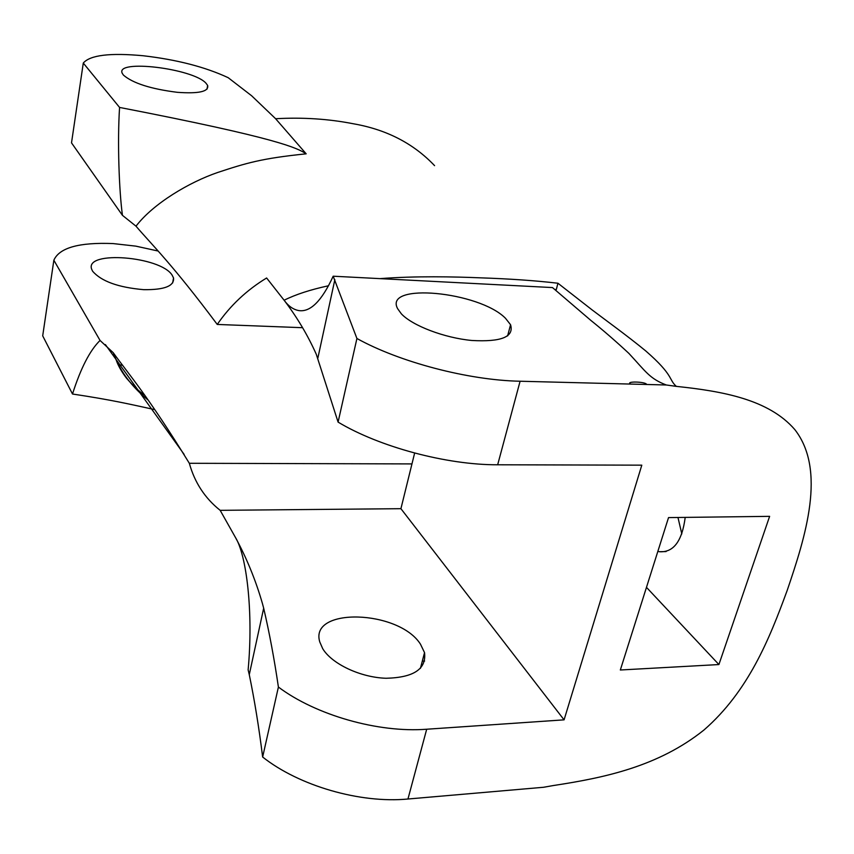 <?xml version="1.0" encoding="UTF-8"?>
<svg xmlns="http://www.w3.org/2000/svg" width="854" height="854" viewBox="0 0 854 854"><rect width="100%" height="100%" fill="white"/><g stroke="black" fill="none" stroke-linecap="round" stroke-linejoin="round"><path stroke-width="1.28" d="M646.638 384.481C646.083 381.589 624.616 381.065 630.722 384.076L666.28 384.983L676.347 386.382C722.697 391.228 768.739 399.437 794.775 429.541C826.587 470.234 805.503 536.664 787.196 590.402C769.176 639.635 748.253 691.398 703.963 730.01C658.178 766.636 604.205 777.791 553.477 785.52L543.496 787.281L407.956 799.013C360.046 803.603 298.975 785.797 262.648 757.028C258.986 727.629 254.535 700.173 249.272 674.649L248.13 669.856C253.499 612.233 246.571 555.132 235.416 537.401L220.161 510.329L400.921 508.685L411.959 463.914L189.332 463.284C194.691 482.574 204.971 498.256 220.161 510.329M666.28 384.983C649.595 378.642 645.859 371.671 628.875 353.385C615.83 341.258 603.212 330.317 591.021 320.549L552.485 287.574L333.177 276.205L356.919 338.483L338.088 422.111C379.261 446.877 446.578 465.014 497.668 464.779L641.802 465.163L564.078 719.847L426.69 729.231C378.098 732.988 315.724 715.086 278.404 687.054C274.273 658.893 269.362 632.601 263.672 608.176L262.445 603.586C255.709 580.229 246.699 558.164 235.416 537.401M630.722 384.076L520.097 381.236C468.238 380.243 399.341 362.064 356.919 338.483M718.908 664.551L620.335 669.995L668.533 517.599L769.625 516.35L718.908 664.551L646.467 587.349M505.483 318.275L510.553 324.712C514.268 336.871 501.362 342.123 471.835 340.479C444.358 337.917 412.439 325.716 401.348 313.824L397.622 308.668C383.211 282.268 479.254 291.481 505.483 318.275M338.088 422.111L316.3 354.325C307.835 335.334 297.107 317.293 284.115 300.234C295.623 294.491 310.44 289.666 328.555 285.748M434.579 165.655C413.571 143.504 386.52 129.541 353.396 123.777C328.566 118.898 302.636 117.211 275.618 118.727L306.18 153.827C261.57 158.396 246.368 163.007 217.578 172.519C189.471 182.148 153.464 203.337 135.999 226.182C152.204 245.119 172.124 264.046 217.247 324.445C230.217 305.593 246.678 290.104 266.619 277.988L284.115 300.234C288.289 306.01 293.093 309.447 298.516 310.525C310.173 312.553 321.734 301.12 333.177 276.205M380.03 278.628C415.087 275.906 454.371 276.728 480.226 277.828C509.603 278.81 535.501 280.614 557.929 283.229L592.057 309.863C603.479 318.585 627.188 335.654 645.816 350.994C674.19 375.728 668.33 379.272 676.347 386.382M554.641 289.421L556.317 289.57L557.929 283.229M154.734 409.621C130.395 404.326 112.376 400.014 72.505 394.014C80.714 368.245 89.894 350.386 100.046 340.447L113.23 352.702C128.57 374.095 147.24 394.826 189.332 463.284M113.23 352.702L116.144 359.854C122.762 374.65 133.373 388.015 147.977 399.939M677.969 517.481L681.812 533.91M685.207 517.396C682.09 541.276 673.454 552.719 659.288 551.716L657.868 551.332M217.247 324.445L302.604 327.701M275.618 118.727L251.642 95.776L228.189 77.693C205.184 66.975 176.895 59.663 143.323 55.766C110.145 52.649 90.129 55.083 83.286 63.057L71.512 142.864L122.453 215.347C119.09 190.965 117.308 141.657 119.571 107.433C280.027 138.529 297.331 148.105 306.18 153.827M135.999 226.182L122.453 215.347M83.286 63.057L119.571 107.433M177.344 92.317C150.859 88.987 132.882 83.244 123.424 75.099L122.314 73.423C114.425 58.873 193.25 68.437 206.049 83.276L207.65 85.464C208.984 91.581 198.875 93.865 177.344 92.317M100.046 340.447L53.855 260.224C59.332 247.767 79.07 242.216 113.048 243.571L135.733 246.123L158.075 251.023M143.696 289.666C118.279 287.446 101.242 281.286 92.584 271.177L91.602 269.031C84.813 250.201 160.691 256.36 172.124 275.159L173.533 277.966C174.397 286.037 164.448 289.933 143.696 289.666M411.959 463.914L414.638 453.047M564.078 719.847L400.921 508.685M322.716 648.688L319.78 641.962C308.956 606.906 398.893 609.777 420.51 644.247L424.534 652.627C426.562 669.024 413.752 677.574 386.115 678.268C360.537 677.5 331.886 663.964 322.716 648.688M424.63 661.039L422.303 661.156M262.648 757.028L278.404 687.054M72.505 394.014L42.7 335.846L53.855 260.224M118.098 364.605L122.656 365.224M407.956 799.013L426.69 729.231M497.668 464.779L520.097 381.236M317.869 358.061L334.853 279.632M184.133 454.403L105.384 344.578M666.099 551.567L659.288 551.716M206.999 89.158L207.65 85.464M420.403 668.394L424.534 652.627M249.272 674.649L263.672 608.187M144.582 395.167C139.362 391.655 133.363 386.019 126.563 378.258C121.492 371.586 118.012 365.459 116.144 359.854M172.647 282.952L173.533 277.966M507.618 335.921L510.553 324.712"/></g></svg>
